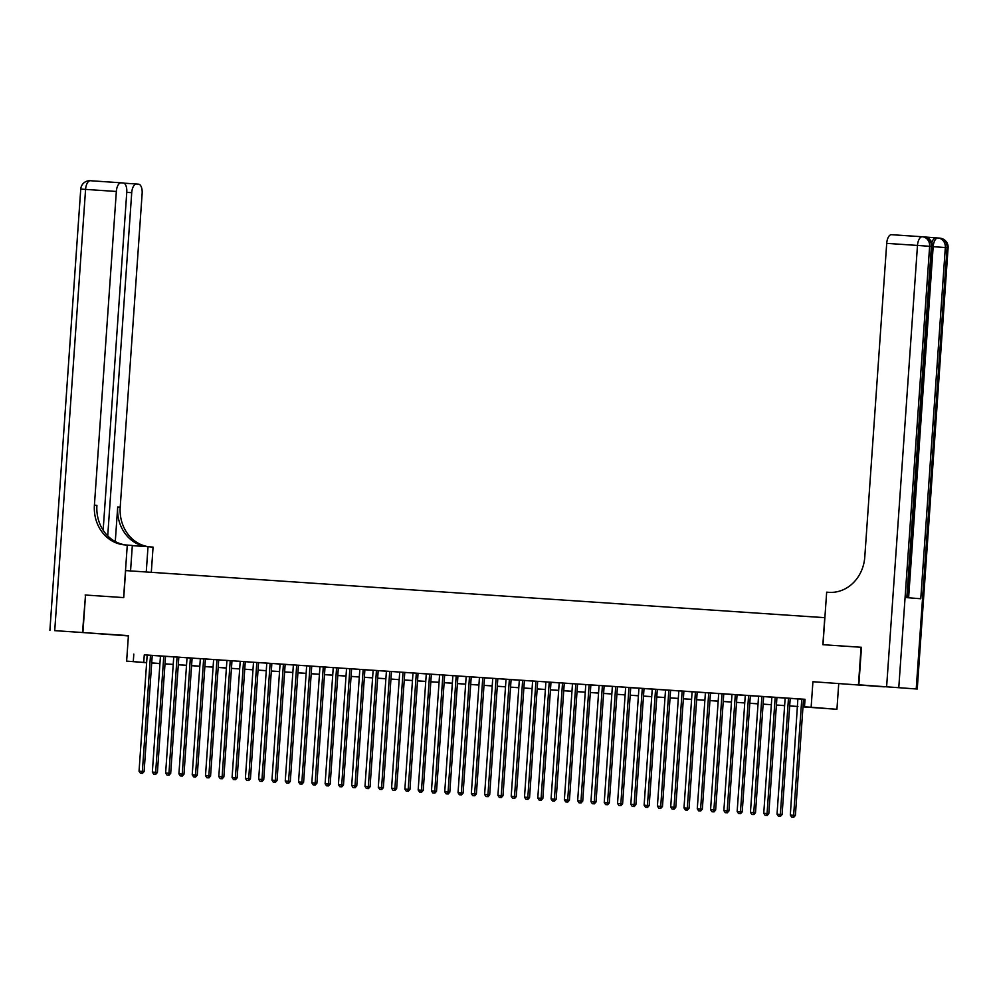 <?xml version="1.0" encoding="UTF-8"?>
<svg xmlns="http://www.w3.org/2000/svg" width="998" height="998" viewBox="0 0 998 998"><rect width="100%" height="100%" fill="white"/><g stroke="black" fill="none" stroke-linecap="round" stroke-linejoin="round"><path stroke-width="1.5" d="M118.513 635.165L101.372 633.917L118.513 635.165M859.503 685.077L842.362 683.83L859.503 685.077M159.094 663.495L151.696 663.121M103.143 530.2L126.771 192.302A9.032 4.192 93.9 0 0 123.216 182.958L90.369 180.725A9.032 4.192 -86.1 0 1 90.394 180.725A9.032 9.032 0 0 0 80.751 189.096L85.578 189.395A9.032 4.192 -86.1 0 1 90.369 180.725L121.12 182.796A9.032 4.192 93.9 0 0 121.132 182.796A9.032 4.192 93.9 0 0 116.342 191.466L85.578 189.395L54.728 630.649L82.497 632.52L85.529 595.033L82.896 632.557L128.405 635.926M812.921 681.721L884.24 686.836L812.921 681.721L811.137 707.245L836.935 709.291L802.978 706.871M838.719 683.767L836.935 709.291M85.529 595.033L123.74 597.602L125.623 570.594L824.747 617.675L822.863 644.696L861.474 647.303L822.988 644.708L826.668 592.176L828.926 592.325A37.612 33.308 -85.5 0 0 864.779 557.046L886.711 243.362A9.032 4.192 -86.1 0 1 891.501 234.68A9.032 4.192 -86.1 0 1 891.526 234.692L922.252 236.763A9.032 4.192 93.9 0 0 922.277 236.763A9.032 4.192 93.9 0 0 917.486 245.433L886.711 243.362M861.074 647.265L858.442 684.79M152.819 655.412L144.847 654.875L147.168 655.062L139.046 771.205L144.111 771.566L152.232 655.374L154.565 655.561L152.819 655.412M173.752 656.821L165.631 773.001L170.695 773.363L178.817 657.171L181.149 657.345L179.403 657.208L158.133 655.773L160.466 655.948L152.345 772.103L157.41 772.464L165.531 656.272M192.689 658.106L184.717 657.57L187.038 657.744L178.916 773.887L183.981 774.248L192.115 658.069L194.435 658.243L192.689 658.106M213.622 659.516L205.501 775.683L210.566 776.045L218.699 659.853L221.02 660.027L198.016 658.455L200.336 658.643L192.215 774.785L197.28 775.147L205.401 658.954M240.206 661.362L224.587 660.252L226.92 660.427L218.799 776.581L223.864 776.943L231.985 660.751M245.857 661.686L237.886 661.15L240.206 661.325L232.085 777.467L237.15 777.829L245.271 661.649L247.604 661.824L245.857 661.686M253.504 662.198L245.383 778.365L250.448 778.727L258.569 662.535L260.89 662.722L245.271 661.711M280.076 664.057L264.47 662.934L266.79 663.121L258.669 779.263L263.734 779.625L271.855 663.433M285.727 664.369L277.756 663.832L280.076 664.007L271.955 780.162L277.032 780.523L285.154 664.331L287.474 664.506L285.727 664.369M293.375 664.88L285.253 781.047L290.318 781.409L298.439 665.229L300.772 665.404L293.375 664.905M319.959 666.676L311.838 782.844L316.902 783.205L325.024 667.013L327.344 667.188L325.61 667.051L304.34 665.629L306.66 665.803L298.539 781.945L303.604 782.307L311.738 666.128M338.896 667.949L330.924 667.413L333.245 667.587L325.123 783.742L330.188 784.104L338.322 667.912L340.642 668.086L338.896 667.949M359.829 669.359L351.708 785.526L356.773 785.888L364.894 669.708L367.227 669.883L365.48 669.745L344.21 668.311L346.543 668.485L338.422 784.628L343.487 784.989L351.608 668.81M378.766 670.631L370.794 670.095L373.127 670.282L364.994 786.424L370.071 786.786L378.192 670.594L380.512 670.781L378.766 670.631M399.711 672.053L391.578 788.22L396.643 788.582L404.776 672.39L407.097 672.565L384.093 670.993L386.413 671.167L378.292 787.322L383.357 787.684L391.478 671.492M418.649 673.326L410.677 672.789L412.997 672.964L404.876 789.106L409.941 789.468L418.062 673.288L420.383 673.463L418.649 673.326M431.348 674.199L423.963 673.675L426.283 673.862L418.162 790.004L423.227 790.366L431.361 674.174M439.582 674.735L431.46 790.903L436.525 791.264L444.646 675.072L446.967 675.247L431.348 674.249M466.153 676.582L450.547 675.471L452.867 675.646L444.746 791.801L449.811 792.163L457.932 675.97M471.817 676.906L463.833 676.37L466.166 676.544L458.045 792.686L463.109 793.048L471.231 676.869L473.551 677.043L471.817 676.906M479.452 677.417L471.33 793.585L476.395 793.946L484.517 677.754L486.849 677.941L471.231 676.931M506.036 679.276L490.417 678.153L492.738 678.341L484.616 794.483L489.694 794.845L497.815 678.652M511.687 679.588L503.716 679.052L506.036 679.226L497.915 795.381L502.98 795.743L511.101 679.551L513.434 679.725L511.687 679.588M519.322 680.1L511.201 796.267L516.265 796.629L524.399 680.449L526.719 680.624L519.322 680.125M545.906 681.896L537.785 798.063L542.85 798.425L550.983 682.233L553.304 682.42L551.557 682.27L530.287 680.848L532.62 681.023L524.499 797.165L529.564 797.527L537.685 681.347M564.856 683.168L556.872 682.632L559.204 682.807L551.083 798.961L556.148 799.323L564.269 683.131L566.59 683.306L564.856 683.168M585.789 684.578L577.655 800.745L582.732 801.107L590.853 684.927L593.174 685.102L570.17 683.53L572.49 683.705L564.369 799.86L569.434 800.221L577.555 684.029M604.726 685.863L596.754 685.314L599.074 685.501L590.953 801.644L596.018 802.005L604.139 685.813L606.472 686L604.726 685.863M625.659 687.273L617.537 803.44L622.602 803.802L630.724 687.61L633.044 687.784L612.36 686.387M644.596 688.545L636.624 688.009L638.945 688.183L630.823 804.326L635.888 804.687L644.022 688.508L646.342 688.682L644.596 688.545M657.308 689.418L649.91 688.907L652.243 689.082L644.122 805.224L649.187 805.586L657.308 689.393M665.529 689.955L657.408 806.122L662.472 806.484L670.594 690.292L672.926 690.466L657.308 689.468M692.113 691.814L676.494 690.691L678.827 690.865L670.706 807.02L675.771 807.382L683.892 691.19M697.764 692.125L689.793 691.589L692.113 691.764L683.992 807.906L689.057 808.268L697.178 692.088L699.511 692.263L697.764 692.125M705.411 692.637L697.278 808.804L702.343 809.166L710.476 692.986L712.797 693.161L697.178 692.15M731.983 694.496L716.377 693.373L718.697 693.56L710.576 809.702L715.641 810.064L723.762 693.872M737.634 694.808L729.663 694.271L731.983 694.446L723.862 810.601L728.927 810.962L737.06 694.77L739.381 694.945L737.634 694.808M745.281 695.319L737.16 811.486L742.225 811.861L750.346 695.668L752.667 695.843L745.281 695.344M771.853 697.178L756.247 696.068L758.567 696.242L750.446 812.384L755.511 812.746L763.645 696.567M771.866 697.115L763.744 813.283L768.809 813.644L776.931 697.452L779.251 697.639L771.866 697.14M790.803 698.388L782.831 697.851L785.152 698.026L777.03 814.181L782.095 814.543L790.216 698.351L792.549 698.525L790.803 698.388M802.978 706.821L814.954 707.619L804.5 706.796L805.024 699.286L147.168 655.1M152.232 655.437L160.453 655.998M178.817 657.233L187.038 657.782M192.103 658.131L200.336 658.68M218.687 659.915L226.908 660.476M258.569 662.61L266.79 663.159M285.141 664.394L293.375 664.955M298.439 665.292L306.66 665.841M325.024 667.076L333.245 667.637M338.31 667.974L346.531 668.535M364.894 669.77L373.115 670.319M378.18 670.656L386.413 671.217M404.764 672.452L412.997 673.001M418.062 673.351L426.283 673.9M444.646 675.135L452.867 675.696M484.517 677.829L492.738 678.378M511.101 679.613L519.322 680.174M524.387 680.511L532.62 681.06M550.971 682.295L559.192 682.857M564.269 683.193L572.49 683.755M590.841 684.99L599.074 685.539M604.139 685.888L612.36 686.437M630.724 687.672L638.945 688.221M644.009 688.57L652.23 689.119M670.594 690.354L678.815 690.915M710.464 693.049L718.697 693.598M737.048 694.833L745.281 695.394M750.346 695.731L758.567 696.28M776.931 697.515L785.152 698.076M790.216 698.413L798.437 698.974M797.864 698.862L805.012 699.411M797.864 698.887L790.316 815.079L795.394 815.441L803.515 699.249M146.631 662.722L126.634 661.138L128.418 635.614L82.896 632.557M126.634 661.138L146.644 662.61M133.807 654.077L133.283 661.587M804.5 706.796L811.137 707.245M151.696 663.046L159.081 663.62M797.913 706.534L789.692 705.973M784.615 705.636L776.394 705.087M763.108 704.126L771.329 704.688L763.108 704.189M758.043 703.852L749.81 703.291M744.745 702.954L736.524 702.392M731.459 702.056L723.226 701.507M718.161 701.157L709.94 700.608M704.875 700.259L696.654 699.71M691.577 699.373L683.356 698.812L691.589 699.311M678.291 698.475L670.07 697.926M665.005 697.577L656.771 697.028M651.706 696.679L643.485 696.13M638.421 695.793L630.187 695.232M625.122 694.895L616.901 694.334M611.836 693.997L603.615 693.448M598.538 693.099L590.317 692.55M585.252 692.213L577.031 691.651M571.954 691.315L563.733 690.753M558.668 690.416L550.447 689.868M537.161 688.907L545.382 689.468L537.149 688.969M532.084 688.62L523.863 688.071M518.798 687.734L510.564 687.173M505.499 686.836L497.278 686.287M492.214 685.938L483.993 685.389M478.915 685.04L470.694 684.491M465.629 684.154L457.408 683.593L465.629 684.092M452.344 683.256L444.11 682.694M439.045 682.358L430.824 681.809M425.759 681.459L417.526 680.91M412.461 680.574L404.24 680.012M399.175 679.675L390.954 679.114M385.877 678.777L377.656 678.228M372.591 677.879L364.37 677.33M359.292 676.993L351.071 676.432M346.007 676.095L337.786 675.534M332.721 675.197L324.487 674.648M311.201 673.687L319.422 674.249L311.201 673.75M306.137 673.4L297.903 672.852M292.838 672.515L284.617 671.953M279.552 671.617L271.331 671.068M266.254 670.718L258.033 670.169M252.968 669.82L244.747 669.271M239.682 668.934L231.449 668.373L239.682 668.872M226.384 668.036L218.163 667.475M213.098 667.138L204.864 666.589M199.8 666.24L191.579 665.691M186.514 665.354L178.293 664.793M173.215 664.456L164.994 663.895M159.929 663.558L151.708 663.009M151.708 662.946L159.929 663.495M164.994 663.845L173.228 664.394M178.293 664.743L186.514 665.292M191.579 665.629L199.812 666.19M204.877 666.527L213.098 667.076M218.163 667.425L226.384 667.974M244.747 669.209L252.968 669.77M258.033 670.107L266.266 670.668M271.331 671.005L279.552 671.554M284.617 671.904L292.851 672.452M297.915 672.789L306.137 673.351M324.5 674.586L332.721 675.135M337.786 675.484L346.007 676.033M351.084 676.37L359.305 676.931M364.37 677.268L372.591 677.829M377.656 678.166L385.889 678.715M390.954 679.064L399.175 679.613M404.24 679.962L412.473 680.511M417.538 680.848L425.759 681.409M430.824 681.746L439.045 682.295M444.122 682.644L452.344 683.193M470.694 684.428L478.928 684.99M483.993 685.327L492.214 685.888M497.278 686.225L505.512 686.774M510.577 687.123L518.798 687.672M523.863 688.009L532.084 688.57M550.447 689.805L558.668 690.354M563.745 690.703L571.966 691.252M577.031 691.602L585.252 692.15M590.317 692.487L598.551 693.049M603.615 693.385L611.836 693.934M616.901 694.284L625.135 694.833M630.2 695.182L638.421 695.731M643.485 696.068L651.706 696.629M656.784 696.966L665.005 697.527M670.07 697.864L678.291 698.413M696.654 699.648L704.875 700.209M709.94 700.546L718.173 701.107M723.238 701.444L731.459 701.993M736.524 702.343L744.745 702.891M749.822 703.241L758.043 703.79M776.407 705.025L784.628 705.574M789.692 705.923L797.913 706.472M144.261 654.9L143.737 662.41M801.768 699.124L793.647 815.291L793.036 817.225L791.701 817.137L793.036 817.225M793.734 817.275L795.394 815.441M790.316 815.079L791.701 817.137M931.845 242.714A9.032 4.192 -86.1 0 1 935.962 237.873A9.032 4.192 -86.1 0 1 935.987 237.873L924.772 236.975M858.841 684.815L917.249 689.032L858.841 684.815L861.474 647.303M886.623 686.686L917.486 245.433L929.637 246.306L931.384 246.444L906.82 597.64L920.767 598.75L945.331 247.541L948.1 247.778L917.249 689.032M85.129 595.008L123.602 597.59L127.282 545.07L125.012 544.908A37.612 33.308 94.5 0 1 124.675 544.883A37.612 33.308 94.5 0 1 94.411 505.15L116.342 191.466M146.257 571.979L148.016 546.704L132.322 545.657M148.016 546.704L153.068 547.104L151.309 572.316M127.282 545.07L132.335 545.469L130.551 570.918M107.722 535.876L131.724 192.689A9.032 4.192 93.9 0 1 136.514 184.019A9.032 4.192 93.9 0 0 136.514 184.019L138.585 184.181A9.032 4.192 93.9 0 1 142.14 193.512L120.209 507.196A37.612 33.308 94.5 0 0 149.164 546.804M146.98 546.642A37.612 33.308 94.5 0 1 117.702 506.996L115.281 541.552M54.728 630.649L82.497 632.52M126.21 544.995A37.612 33.308 94.5 0 1 96.918 505.35L94.411 505.15M788.482 698.238L780.349 814.405L779.737 816.327L778.415 816.239L779.737 816.327M780.436 816.389L782.095 814.543M777.03 814.181L778.415 816.239M775.184 697.34L767.063 813.507L766.452 815.428L765.117 815.341L766.452 815.428M767.15 815.491L768.809 813.644M763.744 813.283L765.117 815.341M761.898 696.442L753.777 812.609L753.166 814.543L751.831 814.443L753.166 814.543M753.852 814.593L755.511 812.746M750.446 812.384L751.831 814.443M748.6 695.544L740.479 811.711L739.867 813.644L738.545 813.557L739.867 813.644M740.566 813.694L742.225 811.861M737.16 811.486L738.545 813.557M735.314 694.658L727.193 810.825L726.581 812.746L725.247 812.659L726.581 812.746M727.28 812.796L728.927 810.962M723.862 810.601L725.247 812.659M722.016 693.76L713.894 809.927L713.283 811.848L711.961 811.761L713.283 811.848M713.982 811.91L715.641 810.064M710.576 809.702L711.961 811.761M708.73 692.861L700.608 809.029L699.997 810.95L698.662 810.863L699.997 810.95M700.696 811.012L702.343 809.166M697.278 808.804L698.662 810.863M695.431 691.963L687.31 808.13L686.699 810.064L685.376 809.977L686.699 810.064M687.397 810.114L689.057 808.268M683.992 807.906L685.376 809.977M682.145 691.078L674.024 807.245L673.413 809.166L672.078 809.079L673.413 809.166M674.112 809.216L675.771 807.382M670.706 807.02L672.078 809.079M668.86 690.179L660.726 806.347L660.127 808.268L658.792 808.18L660.127 808.268M660.813 808.33L662.472 806.484M657.408 806.122L658.792 808.18M655.561 689.281L647.44 805.448L646.829 807.37L645.506 807.282L646.829 807.37M647.527 807.432L649.187 805.586M644.122 805.224L645.506 807.282M642.275 688.383L634.154 804.55L633.543 806.484L632.208 806.384L633.543 806.484M634.241 806.534L635.888 804.687M630.823 804.326L632.208 806.384M628.977 687.485L620.856 803.664L620.245 805.586L618.922 805.498L620.245 805.586M620.943 805.635L622.602 803.802M617.537 803.44L618.922 805.498M615.691 686.599L607.57 802.766L604.239 802.542L612.373 686.375M617.438 686.711L609.304 802.903L607.57 802.766L606.959 804.687L605.624 804.6L606.959 804.687M607.657 804.75L609.304 802.903M604.239 802.542L605.624 804.6M602.393 685.701L594.272 801.868L593.66 803.789L592.338 803.702L593.66 803.789M594.359 803.852L596.018 802.005M590.953 801.644L592.338 803.702M589.107 684.803L580.986 800.97L580.374 802.903L579.04 802.804L580.374 802.903M581.073 802.953L582.732 801.107M577.655 800.745L579.04 802.804M575.821 683.904L567.687 800.072L567.076 802.005L565.754 801.918L567.076 802.005M567.775 802.055L569.434 800.221M564.369 799.86L565.754 801.918M562.523 683.019L554.401 799.186L553.79 801.107L552.455 801.02L553.79 801.107M554.489 801.157L556.148 799.323M551.083 798.961L552.455 801.02M549.237 682.121L541.116 798.288L540.504 800.209L539.169 800.122L540.504 800.209M541.19 800.271L542.85 798.425M537.785 798.063L539.169 800.122M535.938 681.222L527.817 797.39L527.206 799.323L525.884 799.223L527.206 799.323M527.905 799.373L529.564 797.527M524.499 797.165L525.884 799.223M522.653 680.324L514.531 796.491L513.92 798.425L512.585 798.338L513.92 798.425M514.619 798.475L516.265 796.629M511.201 796.267L512.585 798.338M509.354 679.438L501.233 795.606L500.622 797.527L499.299 797.439L500.622 797.527M501.32 797.577L502.98 795.743M497.915 795.381L499.299 797.439M496.068 678.54L487.947 794.707L487.336 796.629L486.001 796.541L487.336 796.629M488.034 796.691L489.694 794.845M484.616 794.483L486.001 796.541M482.783 677.642L474.649 793.809L474.038 795.73L472.715 795.643L474.038 795.73M474.736 795.793L476.395 793.946M471.33 793.585L472.715 795.643M469.484 676.744L461.363 792.911L460.752 794.845L459.417 794.745L460.752 794.845M461.45 794.895L463.109 793.048M458.045 792.686L459.417 794.745M456.198 675.858L448.065 792.025L447.466 793.946L446.131 793.859L447.466 793.946M448.152 793.996L449.811 792.163M444.746 791.801L446.131 793.859M442.9 674.96L434.779 791.127L434.167 793.048L432.845 792.961L434.167 793.048M434.866 793.111L436.525 791.264M431.46 790.903L432.845 792.961M429.614 674.062L421.493 790.229L420.882 792.15L419.547 792.063L420.882 792.15M421.58 792.212L423.227 790.366M418.162 790.004L419.547 792.063M416.316 673.163L408.194 789.331L407.583 791.264L406.261 791.165L407.583 791.264M408.282 791.314L409.941 789.468M404.876 789.106L406.261 791.165M403.03 672.265L394.909 788.432L394.297 790.366L392.963 790.279L394.297 790.366M394.996 790.416L396.643 788.582M391.578 788.22L392.963 790.279M389.731 671.38L381.61 787.547L380.999 789.468L379.677 789.381L380.999 789.468M381.698 789.518L383.357 787.684M378.292 787.322L379.677 789.381M376.446 670.481L368.324 786.649L367.713 788.57L366.378 788.482L367.713 788.57M368.412 788.632L370.071 786.786M364.994 786.424L366.378 788.482M363.16 669.583L355.026 785.75L354.415 787.684L353.092 787.584L354.415 787.684M355.113 787.734L356.773 785.888M351.708 785.526L353.092 787.584M349.861 668.685L341.74 784.852L341.129 786.786L339.807 786.698L341.129 786.786M341.827 786.836L343.487 784.989M338.422 784.628L339.807 786.698M336.576 667.799L328.454 783.966L327.843 785.888L326.508 785.8L327.843 785.888M328.542 785.937L330.188 784.104M325.123 783.742L326.508 785.8M323.277 666.901L315.156 783.068L314.545 784.989L313.222 784.902L314.545 784.989M315.243 785.052L316.902 783.205M311.838 782.844L313.222 784.902M309.991 666.003L301.87 782.17L301.259 784.091L299.924 784.004L301.259 784.091M301.957 784.154L303.604 782.307M298.539 781.945L299.924 784.004M296.693 665.105L288.572 781.272L287.96 783.205L286.638 783.118L287.96 783.205M288.659 783.255L290.318 781.409M285.253 781.047L286.638 783.118M283.407 664.219L275.286 780.386L274.675 782.307L273.34 782.22L274.675 782.307M275.373 782.357L277.032 780.523M271.955 780.162L273.34 782.22M270.121 663.321L261.987 779.488L261.376 781.409L260.054 781.322L261.376 781.409M262.075 781.471L263.734 779.625M258.669 779.263L260.054 781.322M256.823 662.423L248.702 778.59L248.09 780.511L246.756 780.424L248.09 780.511M248.789 780.573L250.448 778.727M245.383 778.365L246.756 780.424M243.537 661.524L235.403 777.692L234.804 779.625L233.47 779.525L234.804 779.625M235.491 779.675L237.15 777.829M232.085 777.467L233.47 779.525M230.239 660.626L222.117 776.806L221.506 778.727L220.184 778.64L221.506 778.727M222.205 778.777L223.864 776.943M218.799 776.581L220.184 778.64M216.953 659.74L208.832 775.908L208.22 777.829L206.885 777.741L208.22 777.829M208.919 777.891L210.566 776.045M205.501 775.683L206.885 777.741M203.654 658.842L195.533 775.009L194.922 776.931L193.6 776.843L194.922 776.931M195.62 776.993L197.28 775.147M192.215 774.785L193.6 776.843M190.369 657.944L182.247 774.111L181.636 776.045L180.301 775.945L181.636 776.045M182.335 776.095L183.981 774.248M178.916 773.887L180.301 775.945M177.07 657.046L168.949 773.213L168.338 775.147L167.015 775.059L168.338 775.147M169.036 775.197L170.695 773.363M165.631 773.001L167.015 775.059M163.784 656.16L155.663 772.327L155.052 774.248L153.717 774.161L155.052 774.248M155.75 774.298L157.41 772.464M152.345 772.103L153.717 774.161M150.498 655.262L142.365 771.429L141.766 773.35L140.431 773.263L141.766 773.35M142.452 773.413L144.111 771.566M139.046 771.205L140.431 773.263M916.214 688.944L947.065 247.679A9.032 7.996 -85.5 0 0 939.804 238.148A9.032 7.996 -85.5 0 0 939.729 238.135L938.145 238.011M907.856 597.727L932.419 246.531L931.384 246.444A9.032 7.996 -85.5 0 0 924.123 236.9L922.377 236.763A9.032 9.032 0 0 0 922.277 236.763A9.032 7.996 94.5 0 1 922.377 236.763A9.032 7.996 94.5 0 1 929.637 246.306L898.786 687.56M922.464 236.776L924.036 236.9A9.032 7.996 -85.5 0 1 924.123 236.9A9.032 9.032 0 0 1 932.419 246.531M935.987 237.873L937.933 237.998A9.032 4.192 93.9 0 0 933.167 246.681L932.406 246.631M908.617 597.79L933.167 246.681L945.331 247.541A9.032 7.996 94.5 0 0 938.07 238.011A9.032 9.032 0 0 0 937.958 237.998L935.962 237.873M948.1 247.778A9.032 9.032 0 0 0 939.804 238.148L938.07 238.011A9.032 7.996 94.5 0 0 937.983 237.998A9.032 4.192 93.9 0 0 937.958 237.998M117.702 506.996L120.209 507.196M136.514 184.019L123.964 183.17L136.489 184.006M131.724 192.689L126.771 192.352M922.277 236.763L891.501 234.68M80.751 189.096L49.9 630.362"/></g></svg>
